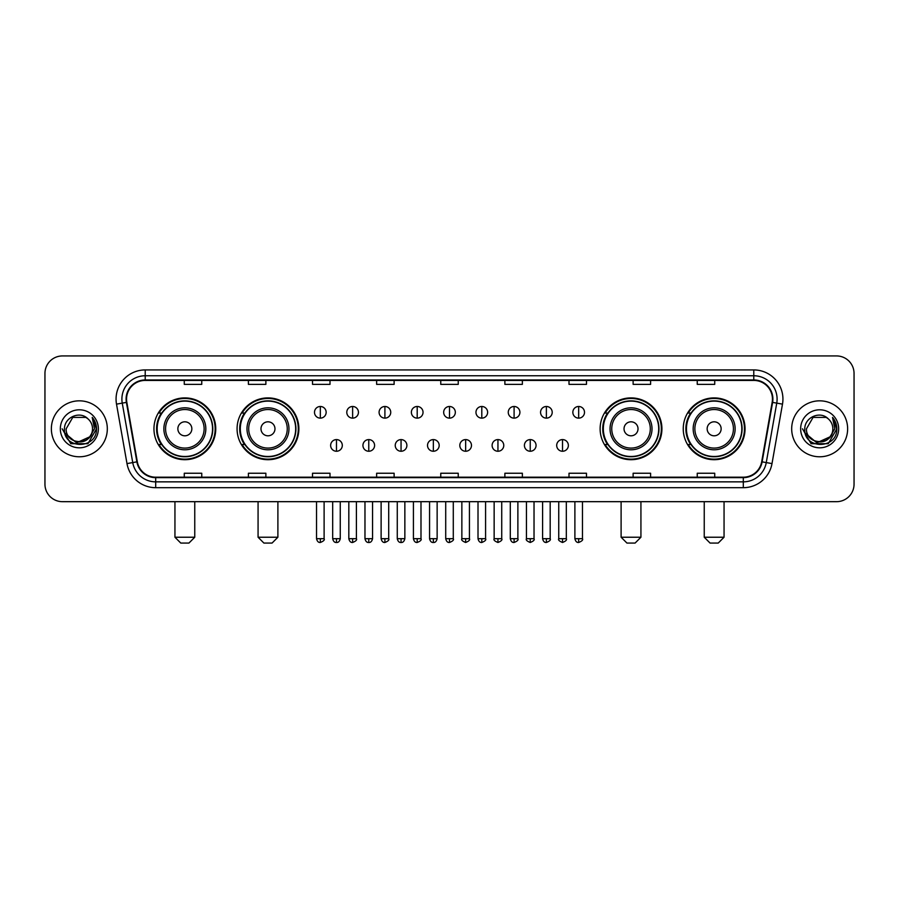 <?xml version="1.0" encoding="UTF-8"?>
<svg xmlns="http://www.w3.org/2000/svg" width="899" height="899" viewBox="0 0 899 899"><rect width="100%" height="100%" fill="white"/><g stroke="black" fill="none" stroke-linecap="round" stroke-linejoin="round"><path stroke-width="1.35" d="M683.251 428.812A30.892 30.892 0 0 0 714.143 459.704A30.892 30.892 0 0 0 745.046 428.812A30.892 30.892 0 0 0 714.143 397.909A30.892 30.892 0 0 0 683.251 428.812M600.127 428.812A30.892 30.892 0 0 0 631.019 459.704A30.892 30.892 0 0 0 661.922 428.812A30.892 30.892 0 0 0 631.019 397.909A30.892 30.892 0 0 0 600.127 428.812M237.078 428.812A30.892 30.892 0 0 0 267.981 459.704A30.892 30.892 0 0 0 298.873 428.812A30.892 30.892 0 0 0 267.981 397.909A30.892 30.892 0 0 0 237.078 428.812M153.954 428.812A30.892 30.892 0 0 0 184.857 459.704A30.892 30.892 0 0 0 215.749 428.812A30.892 30.892 0 0 0 184.857 397.909A30.892 30.892 0 0 0 153.954 428.812M161.37 444.544A28.274 28.274 0 0 1 161.37 413.068M244.494 444.544A28.274 28.274 0 0 1 244.494 413.068M607.533 444.544A28.274 28.274 0 0 1 607.533 413.068M690.657 444.544A28.274 28.274 0 0 1 690.657 413.068M44.95 373.433L44.95 484.179A17.486 17.486 0 0 0 62.436 501.676L836.564 501.676A17.486 17.486 0 0 0 854.05 484.179L854.05 373.433A17.486 17.486 0 0 0 836.564 355.937L62.436 355.937A17.486 17.486 0 0 0 44.95 373.433L44.95 484.179M51.367 428.812A27.981 27.981 0 0 0 79.348 456.782A27.981 27.981 0 0 0 107.318 428.812A27.981 27.981 0 0 0 79.348 400.83A27.981 27.981 0 0 0 51.367 428.812A27.981 27.981 0 0 0 79.348 456.782A27.981 27.981 0 0 0 107.318 428.812A27.981 27.981 0 0 0 79.348 400.83A27.981 27.981 0 0 0 51.367 428.812M791.682 428.812A27.981 27.981 0 0 0 819.652 456.782A27.981 27.981 0 0 0 847.633 428.812A27.981 27.981 0 0 0 819.652 400.83A27.981 27.981 0 0 0 791.682 428.812A27.981 27.981 0 0 0 819.652 456.782A27.981 27.981 0 0 0 847.633 428.812A27.981 27.981 0 0 0 819.652 400.83A27.981 27.981 0 0 0 791.682 428.812M126.557 399.077A18.654 18.654 0 0 1 145.211 380.423L753.789 380.423A18.654 18.654 0 0 1 772.162 402.314L761.678 461.771A18.654 18.654 0 0 1 743.304 477.189L155.696 477.189A18.654 18.654 0 0 1 137.322 461.771L126.838 402.314A18.654 18.654 0 0 1 126.557 399.077M126.096 399.077A19.115 19.115 0 0 0 126.388 402.392L136.873 461.85A19.115 19.115 0 0 0 155.696 477.65L743.304 477.65A19.115 19.115 0 0 0 762.127 461.85L772.612 402.392A19.115 19.115 0 0 0 753.789 379.962L145.211 379.962A19.115 19.115 0 0 0 126.096 399.077M116.51 404.134A29.15 29.15 0 0 1 145.211 369.927L753.789 369.927A29.15 29.15 0 0 1 782.49 404.134L772.005 463.592A29.15 29.15 0 0 1 743.304 487.685L155.696 487.685A29.15 29.15 0 0 1 126.995 463.592L116.51 404.134L122.253 403.123A23.318 23.318 0 0 1 145.211 375.76L753.789 375.76A23.318 23.318 0 0 1 776.747 403.123L766.263 462.58A23.318 23.318 0 0 1 743.304 481.853L155.696 481.853A23.318 23.318 0 0 1 132.737 462.58L122.253 403.123A23.318 23.318 0 0 1 121.893 399.077M836.564 355.937L62.436 355.937M62.436 501.676L836.564 501.676M854.05 484.179L854.05 373.433M762.127 461.85L766.263 462.58L776.747 403.123L782.49 404.134M440.757 380.423L440.757 384.367L458.243 384.367L458.243 380.423M376.636 380.423L376.636 384.367L394.122 384.367L394.122 380.423M312.515 380.423L312.515 384.367L330 384.367L330 380.423M248.394 380.423L248.394 384.367L265.879 384.367L265.879 380.423M184.273 380.423L184.273 384.367L201.758 384.367L201.758 380.423M504.878 380.423L504.878 384.367L522.364 384.367L522.364 380.423M569 380.423L569 384.367L586.485 384.367L586.485 380.423M633.121 380.423L633.121 384.367L650.606 384.367L650.606 380.423M697.242 380.423L697.242 384.367L714.727 384.367L714.727 380.423M458.243 477.189L458.243 473.245L440.757 473.245L440.757 477.189M394.122 477.189L394.122 473.245L376.636 473.245L376.636 477.189M330 477.189L330 473.245L312.515 473.245L312.515 477.189M265.879 477.189L265.879 473.245L248.394 473.245L248.394 477.189M201.758 477.189L201.758 473.245L184.273 473.245L184.273 477.189M522.364 477.189L522.364 473.245L504.878 473.245L504.878 477.189M586.485 477.189L586.485 473.245L569 473.245L569 477.189M650.606 477.189L650.606 473.245L633.121 473.245L633.121 477.189M714.727 477.189L714.727 473.245L697.242 473.245L697.242 477.189M89.439 437.274C82.45 446.724 65.481 440.679 66.166 428.812C65.357 445.803 93.327 445.803 92.518 428.812C93.327 445.803 65.357 445.803 66.166 428.812L72.752 417.394L85.933 417.394L87.978 418.855C79.887 410.382 64.323 417.361 64.47 428.812C62.986 449.14 95.957 449.68 96.496 429.789L96.519 428.812C96.474 424.485 95.036 420.687 92.215 417.417L94.485 428.812L89.439 437.274A13.17 13.17 0 0 0 92.518 428.812C93.327 445.803 65.357 445.803 66.166 428.812L72.752 417.394M92.518 428.812A13.17 13.17 0 0 0 87.978 418.855M90.282 436.566L76.539 442.802L64.874 433.082M60.334 428.812A19.003 19.003 0 0 0 79.348 447.814A19.003 19.003 0 0 0 98.351 428.812A19.003 19.003 0 0 0 79.348 409.798A19.003 19.003 0 0 0 60.334 428.812M92.215 417.417L96.519 429.306L95.721 423.598L96.519 429.306L95.721 423.598L96.519 429.306L92.339 417.563L96.519 429.306L92.339 417.563L96.519 428.812L87.933 443.69L70.751 443.69L62.166 428.812M92.339 417.563L96.519 429.317M188.936 543.063L180.766 543.063L174.945 537.231L194.757 537.231L188.936 543.063M191.847 428.812A6.99 6.99 0 0 0 184.857 421.811A6.99 6.99 0 0 0 177.856 428.812A6.99 6.99 0 0 0 184.857 435.801A6.99 6.99 0 0 0 191.847 428.812M205.837 428.812A20.98 20.98 0 0 0 184.857 407.82A20.98 20.98 0 0 0 163.865 428.812A20.98 20.98 0 0 0 184.857 449.792A20.98 20.98 0 0 0 205.837 428.812A20.98 20.98 0 0 1 184.857 449.792A20.98 20.98 0 0 1 163.865 428.812M212.546 428.812A27.689 27.689 0 0 0 184.857 401.123A27.689 27.689 0 0 0 157.168 428.812A27.689 27.689 0 0 0 184.857 456.49A27.689 27.689 0 0 0 212.546 428.812M215.164 428.812A30.308 30.308 0 0 1 158.943 444.544L161.753 444.544A27.948 27.948 0 0 0 203.343 449.758A27.948 27.948 0 0 0 203.343 407.854A27.948 27.948 0 0 0 161.753 413.068L158.943 413.068A30.308 30.308 0 0 1 215.164 428.812M272.06 543.063L263.901 543.063L258.069 537.231L277.892 537.231L272.06 543.063M274.97 428.812A6.99 6.99 0 0 0 267.981 421.811A6.99 6.99 0 0 0 260.98 428.812A6.99 6.99 0 0 0 267.981 435.801A6.99 6.99 0 0 0 274.97 428.812M288.961 428.812A20.98 20.98 0 0 0 267.981 407.82A20.98 20.98 0 0 0 246.989 428.812A20.98 20.98 0 0 0 267.981 449.792A20.98 20.98 0 0 0 288.961 428.812A20.98 20.98 0 0 1 267.981 449.792A20.98 20.98 0 0 1 246.989 428.812M295.67 428.812A27.689 27.689 0 0 0 267.981 401.123A27.689 27.689 0 0 0 240.291 428.812A27.689 27.689 0 0 0 267.981 456.49A27.689 27.689 0 0 0 295.67 428.812M298.288 428.812A30.308 30.308 0 0 1 242.067 444.544L244.876 444.544A27.948 27.948 0 0 0 286.466 449.758A27.948 27.948 0 0 0 286.466 407.854A27.948 27.948 0 0 0 244.876 413.068L242.067 413.068A30.308 30.308 0 0 1 298.288 428.812M635.099 543.063L626.94 543.063L621.108 537.231L640.931 537.231L635.099 543.063M638.02 428.812A6.99 6.99 0 0 0 631.019 421.811A6.99 6.99 0 0 0 624.03 428.812A6.99 6.99 0 0 0 631.019 435.801A6.99 6.99 0 0 0 638.02 428.812M652.011 428.812A20.98 20.98 0 0 0 631.019 407.82A20.98 20.98 0 0 0 610.039 428.812A20.98 20.98 0 0 0 631.019 449.792A20.98 20.98 0 0 0 652.011 428.812A20.98 20.98 0 0 1 631.019 449.792A20.98 20.98 0 0 1 610.039 428.812M658.709 428.812A27.689 27.689 0 0 0 631.019 401.123A27.689 27.689 0 0 0 603.33 428.812A27.689 27.689 0 0 0 631.019 456.49A27.689 27.689 0 0 0 658.709 428.812M661.338 428.812A30.308 30.308 0 0 1 605.117 444.544L607.926 444.544A27.948 27.948 0 0 0 649.516 449.758A27.948 27.948 0 0 0 649.516 407.854A27.948 27.948 0 0 0 607.926 413.068L605.117 413.068A30.308 30.308 0 0 1 661.338 428.812M718.234 543.063L710.064 543.063L704.243 537.231L724.055 537.231L718.234 543.063M721.144 428.812A6.99 6.99 0 0 0 714.143 421.811A6.99 6.99 0 0 0 707.153 428.812A6.99 6.99 0 0 0 714.143 435.801A6.99 6.99 0 0 0 721.144 428.812M735.135 428.812A20.98 20.98 0 0 0 714.143 407.82A20.98 20.98 0 0 0 693.163 428.812A20.98 20.98 0 0 0 714.143 449.792A20.98 20.98 0 0 0 735.135 428.812A20.98 20.98 0 0 1 714.143 449.792A20.98 20.98 0 0 1 693.163 428.812M741.832 428.812A27.689 27.689 0 0 0 714.143 401.123A27.689 27.689 0 0 0 686.454 428.812A27.689 27.689 0 0 0 714.143 456.49A27.689 27.689 0 0 0 741.832 428.812M744.462 428.812A30.308 30.308 0 0 1 688.241 444.544L691.05 444.544A27.948 27.948 0 0 0 732.64 449.758A27.948 27.948 0 0 0 732.64 407.854A27.948 27.948 0 0 0 691.05 413.068L688.241 413.068A30.308 30.308 0 0 1 744.462 428.812M320.325 406.483A5.832 5.832 0 0 0 314.493 412.304A5.832 5.832 0 0 0 320.325 418.136A5.832 5.832 0 0 0 326.157 412.304A5.832 5.832 0 0 0 320.325 406.483L320.325 418.136A5.832 5.832 0 0 0 326.157 412.304A5.832 5.832 0 0 0 320.325 406.483M352.622 406.483A5.832 5.832 0 0 0 346.789 412.304A5.832 5.832 0 0 0 352.622 418.136A5.832 5.832 0 0 0 358.443 412.304A5.832 5.832 0 0 0 352.622 406.483L352.622 418.136A5.832 5.832 0 0 0 358.443 412.304A5.832 5.832 0 0 0 352.622 406.483M384.907 406.483A5.832 5.832 0 0 0 379.086 412.304A5.832 5.832 0 0 0 384.907 418.136A5.832 5.832 0 0 0 390.739 412.304A5.832 5.832 0 0 0 384.907 406.483L384.907 418.136A5.832 5.832 0 0 0 390.739 412.304A5.832 5.832 0 0 0 384.907 406.483M417.203 406.483A5.832 5.832 0 0 0 411.371 412.304A5.832 5.832 0 0 0 417.203 418.136A5.832 5.832 0 0 0 423.036 412.304A5.832 5.832 0 0 0 417.203 406.483L417.203 418.136A5.832 5.832 0 0 0 423.036 412.304A5.832 5.832 0 0 0 417.203 406.483M449.5 406.483A5.832 5.832 0 0 0 443.668 412.304A5.832 5.832 0 0 0 449.5 418.136A5.832 5.832 0 0 0 455.332 412.304A5.832 5.832 0 0 0 449.5 406.483L449.5 418.136A5.832 5.832 0 0 0 455.332 412.304A5.832 5.832 0 0 0 449.5 406.483M481.797 406.483A5.832 5.832 0 0 0 475.964 412.304A5.832 5.832 0 0 0 481.797 418.136A5.832 5.832 0 0 0 487.629 412.304A5.832 5.832 0 0 0 481.797 406.483L481.797 418.136A5.832 5.832 0 0 0 487.629 412.304A5.832 5.832 0 0 0 481.797 406.483M514.093 406.483A5.832 5.832 0 0 0 508.261 412.304A5.832 5.832 0 0 0 514.093 418.136A5.832 5.832 0 0 0 519.914 412.304A5.832 5.832 0 0 0 514.093 406.483L514.093 418.136A5.832 5.832 0 0 0 519.914 412.304A5.832 5.832 0 0 0 514.093 406.483M546.378 406.483A5.832 5.832 0 0 0 540.557 412.304A5.832 5.832 0 0 0 546.378 418.136A5.832 5.832 0 0 0 552.211 412.304A5.832 5.832 0 0 0 546.378 406.483L546.378 418.136A5.832 5.832 0 0 0 552.211 412.304A5.832 5.832 0 0 0 546.378 406.483M578.675 406.483A5.832 5.832 0 0 0 572.843 412.304A5.832 5.832 0 0 0 578.675 418.136A5.832 5.832 0 0 0 584.507 412.304A5.832 5.832 0 0 0 578.675 406.483L578.675 418.136A5.832 5.832 0 0 0 584.507 412.304A5.832 5.832 0 0 0 578.675 406.483M336.473 439.589A5.832 5.832 0 0 0 330.641 445.421A5.832 5.832 0 0 0 336.473 451.253A5.832 5.832 0 0 0 342.305 445.421A5.832 5.832 0 0 0 336.473 439.589L336.473 451.253A5.832 5.832 0 0 0 342.305 445.421A5.832 5.832 0 0 0 336.473 439.589M368.77 439.589A5.832 5.832 0 0 0 362.938 445.421A5.832 5.832 0 0 0 368.77 451.253A5.832 5.832 0 0 0 374.591 445.421A5.832 5.832 0 0 0 368.77 439.589L368.77 451.253A5.832 5.832 0 0 0 374.591 445.421A5.832 5.832 0 0 0 368.77 439.589M401.055 439.589A5.832 5.832 0 0 0 395.234 445.421A5.832 5.832 0 0 0 401.055 451.253A5.832 5.832 0 0 0 406.887 445.421A5.832 5.832 0 0 0 401.055 439.589L401.055 451.253A5.832 5.832 0 0 0 406.887 445.421A5.832 5.832 0 0 0 401.055 439.589M433.352 439.589A5.832 5.832 0 0 0 427.519 445.421A5.832 5.832 0 0 0 433.352 451.253A5.832 5.832 0 0 0 439.184 445.421A5.832 5.832 0 0 0 433.352 439.589L433.352 451.253A5.832 5.832 0 0 0 439.184 445.421A5.832 5.832 0 0 0 433.352 439.589M465.648 439.589A5.832 5.832 0 0 0 459.816 445.421A5.832 5.832 0 0 0 465.648 451.253A5.832 5.832 0 0 0 471.481 445.421A5.832 5.832 0 0 0 465.648 439.589L465.648 451.253A5.832 5.832 0 0 0 471.481 445.421A5.832 5.832 0 0 0 465.648 439.589M497.945 439.589A5.832 5.832 0 0 0 492.113 445.421A5.832 5.832 0 0 0 497.945 451.253A5.832 5.832 0 0 0 503.766 445.421A5.832 5.832 0 0 0 497.945 439.589L497.945 451.253A5.832 5.832 0 0 0 503.766 445.421A5.832 5.832 0 0 0 497.945 439.589M530.23 439.589A5.832 5.832 0 0 0 524.409 445.421A5.832 5.832 0 0 0 530.23 451.253A5.832 5.832 0 0 0 536.062 445.421A5.832 5.832 0 0 0 530.23 439.589L530.23 451.253A5.832 5.832 0 0 0 536.062 445.421A5.832 5.832 0 0 0 530.23 439.589M562.527 439.589A5.832 5.832 0 0 0 556.695 445.421A5.832 5.832 0 0 0 562.527 451.253A5.832 5.832 0 0 0 568.359 445.421A5.832 5.832 0 0 0 562.527 439.589L562.527 451.253A5.832 5.832 0 0 0 568.359 445.421A5.832 5.832 0 0 0 562.527 439.589M832.834 428.812C833.643 445.803 805.673 445.803 806.482 428.812L813.067 417.394L826.248 417.394L828.282 418.855C820.203 410.382 804.639 417.361 804.785 428.812C803.301 449.14 836.272 449.68 836.812 429.789L836.834 428.812C836.789 424.485 835.351 420.687 832.53 417.417L834.8 428.812L829.755 437.274A13.17 13.17 0 0 0 832.834 428.812C833.643 445.803 805.673 445.803 806.482 428.812C805.673 445.803 833.643 445.803 832.834 428.812A13.17 13.17 0 0 0 828.282 418.855M829.755 437.274C822.765 446.724 805.796 440.679 806.482 428.812M830.597 436.566L816.854 442.802L805.189 433.082M800.649 428.812A19.003 19.003 0 0 0 819.652 447.814A19.003 19.003 0 0 0 838.666 428.812A19.003 19.003 0 0 0 819.652 409.798A19.003 19.003 0 0 0 800.649 428.812M832.53 417.417L836.834 429.306L836.036 423.598L836.834 429.306L836.036 423.598L836.834 429.306L832.654 417.563L836.834 429.306L832.654 417.563L836.834 428.812L828.249 443.69L811.067 443.69L802.481 428.812M832.654 417.563L836.834 429.317M753.789 369.927L753.789 379.962M122.253 403.123L126.388 402.392M155.696 487.685L155.696 477.65M743.304 477.65L743.304 487.685M126.995 463.592L136.873 461.85M772.612 402.392L776.747 403.123M145.211 369.927L145.211 379.962M766.263 462.58L772.005 463.592M204.129 428.812A19.284 19.284 0 0 0 184.857 409.528A19.284 19.284 0 0 0 165.573 428.812A19.284 19.284 0 0 0 184.857 448.084A19.284 19.284 0 0 0 204.129 428.812M287.253 428.812A19.284 19.284 0 0 0 267.981 409.528A19.284 19.284 0 0 0 248.697 428.812A19.284 19.284 0 0 0 267.981 448.084A19.284 19.284 0 0 0 287.253 428.812M650.303 428.812A19.284 19.284 0 0 0 631.019 409.528A19.284 19.284 0 0 0 611.747 428.812A19.284 19.284 0 0 0 631.019 448.084A19.284 19.284 0 0 0 650.303 428.812M733.427 428.812A19.284 19.284 0 0 0 714.143 409.528A19.284 19.284 0 0 0 694.871 428.812A19.284 19.284 0 0 0 714.143 448.084A19.284 19.284 0 0 0 733.427 428.812M320.325 538.692L316.538 538.692C317.201 541.389 318.46 542.648 320.325 542.479L320.325 538.692L324.112 538.692L324.112 501.676M352.622 538.692L348.823 538.692C349.486 541.389 350.756 542.648 352.622 542.479L352.622 538.692L356.409 538.692L356.409 501.676M384.907 538.692L381.12 538.692C381.783 541.389 383.053 542.648 384.907 542.479L384.907 538.692L388.705 538.692L388.705 501.676M417.203 538.692L413.416 538.692C414.079 541.389 415.338 542.648 417.203 542.479L417.203 538.692L420.99 538.692L420.99 501.676M449.5 538.692L445.713 538.692C446.376 541.389 447.635 542.648 449.5 542.479L449.5 538.692L453.287 538.692L453.287 501.676M481.797 538.692L478.01 538.692C478.661 541.389 479.931 542.648 481.797 542.479L481.797 538.692L485.584 538.692L485.584 501.676M514.093 538.692L510.295 538.692C510.958 541.389 512.228 542.648 514.093 542.479L514.093 538.692L517.88 538.692L517.88 501.676M546.378 538.692L542.591 538.692C543.254 541.389 544.513 542.648 546.378 542.479L546.378 538.692L550.177 538.692L550.177 501.676M578.675 538.692L574.888 538.692C575.551 541.389 576.81 542.648 578.675 542.479L578.675 538.692L582.462 538.692L582.462 501.676M336.473 538.692L332.686 538.692C333.338 541.389 334.608 542.648 336.473 542.479L336.473 538.692L340.26 538.692L340.26 501.676M368.77 538.692L364.972 538.692C365.635 541.389 366.904 542.648 368.77 542.479L368.77 538.692L372.557 538.692L372.557 501.676M401.055 538.692L397.268 538.692C397.931 541.389 399.19 542.648 401.055 542.479L401.055 538.692L404.853 538.692L404.853 501.676M433.352 538.692L429.565 538.692C430.228 541.389 431.486 542.648 433.352 542.479L433.352 538.692L437.139 538.692L437.139 501.676M465.648 538.692L461.861 538.692C461.086 539.894 462.356 541.164 465.648 542.479L465.648 538.692L469.435 538.692L469.435 501.676M497.945 538.692L494.147 538.692C493.382 539.894 494.641 541.164 497.945 542.479L497.945 538.692L501.732 538.692L501.732 501.676M530.23 538.692L526.443 538.692C525.679 539.894 526.938 541.164 530.23 542.479L530.23 538.692L534.028 538.692L534.028 501.676M562.527 538.692L558.74 538.692C557.976 539.894 559.234 541.164 562.527 542.479L562.527 538.692L566.314 538.692L566.314 501.676M194.757 501.676L194.757 537.231M174.945 501.676L174.945 537.231M277.892 501.676L277.892 537.231M258.069 501.676L258.069 537.231M640.931 501.676L640.931 537.231M621.108 501.676L621.108 537.231M724.055 501.676L724.055 537.231M704.243 501.676L704.243 537.231M316.538 538.692L316.538 501.676M324.112 538.692C324.876 539.894 323.618 541.164 320.325 542.479M348.823 538.692L348.823 501.676M356.409 538.692C357.173 539.894 355.914 541.164 352.622 542.479M381.12 538.692L381.12 501.676M388.705 538.692C389.469 539.894 388.211 541.164 384.907 542.479M413.416 538.692L413.416 501.676M420.99 538.692C421.766 539.894 420.496 541.164 417.203 542.479M445.713 538.692L445.713 501.676M453.287 538.692C454.062 539.894 452.793 541.164 449.5 542.479M478.01 538.692L478.01 501.676M485.584 538.692C486.348 539.894 485.089 541.164 481.797 542.479M510.295 538.692L510.295 501.676M517.88 538.692C518.644 539.894 517.386 541.164 514.093 542.479M542.591 538.692L542.591 501.676M550.177 538.692C550.941 539.894 549.682 541.164 546.378 542.479M574.888 538.692L574.888 501.676M582.462 538.692C583.237 539.894 581.968 541.164 578.675 542.479M332.686 538.692L332.686 501.676M340.26 538.692C339.597 541.389 338.339 542.648 336.473 542.479M364.972 538.692L364.972 501.676M372.557 538.692C371.894 541.389 370.624 542.648 368.77 542.479M397.268 538.692L397.268 501.676M404.853 538.692C404.19 541.389 402.921 542.648 401.055 542.479M429.565 538.692L429.565 501.676M437.139 538.692C436.476 541.389 435.217 542.648 433.352 542.479M461.861 538.692L461.861 501.676M469.435 538.692C470.199 539.894 468.941 541.164 465.648 542.479M494.147 538.692L494.147 501.676M501.732 538.692C502.496 539.894 501.237 541.164 497.945 542.479M526.443 538.692L526.443 501.676M534.028 538.692C534.793 539.894 533.534 541.164 530.23 542.479M558.74 538.692L558.74 501.676M566.314 538.692C567.089 539.894 565.819 541.164 562.527 542.479"/></g></svg>
